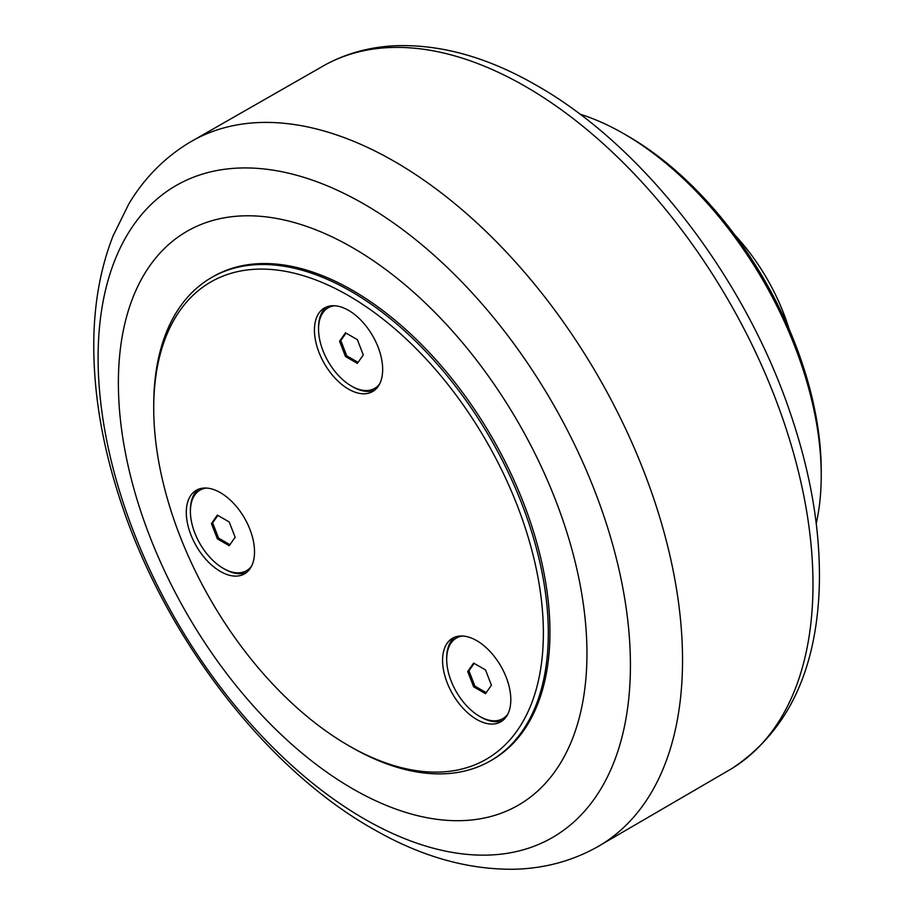 <?xml version="1.0" encoding="UTF-8"?>
<svg xmlns="http://www.w3.org/2000/svg" width="915" height="915" viewBox="0 0 915 915"><rect width="100%" height="100%" fill="white"/><g stroke="black" fill="none" stroke-linecap="round" stroke-linejoin="round"><path stroke-width="1.37" d="M217.347 538.844L211.422 523.552L217.347 515.111L229.219 521.962L235.144 537.254L229.219 545.695L217.347 538.844L218.582 538.123L229.928 544.677M211.422 523.552L212.646 522.842L218.582 538.123M217.873 515.408L212.646 522.842M250.55 567.918A46.505 26.844 60 0 1 247.771 569.965L246.535 570.674A46.505 26.844 60 0 1 223.283 568.364A46.505 26.844 60 0 1 192.905 527.395A46.505 26.844 60 0 1 200.03 490.131A46.505 26.844 60 0 1 206.493 488.061M200.03 490.131L201.266 489.422A46.505 26.844 60 0 1 204.422 488.027M251.556 566.111A46.505 26.844 60 0 1 246.535 570.674M198.429 489.239A48.243 27.85 -120 0 0 190.411 510.719M223.889 568.718A48.243 27.85 -120 0 0 246.501 572.504M473.638 686.81L467.702 671.519L473.638 663.078L485.51 669.929L491.435 685.221L485.51 693.662L473.638 686.81L474.874 686.101L486.22 692.644M467.702 671.519L468.938 670.809L474.874 686.101M474.164 663.375L468.938 670.809M506.83 715.885A46.505 26.844 60 0 1 504.051 717.932L502.827 718.641A46.505 26.844 60 0 1 479.574 716.331A46.505 26.844 60 0 1 449.196 675.362A46.505 26.844 60 0 1 456.322 638.098A46.505 26.844 60 0 1 462.784 636.028M456.322 638.098L457.557 637.389A46.505 26.844 60 0 1 460.714 635.994M507.848 714.077A46.505 26.844 60 0 1 502.827 718.641M454.721 637.217A48.243 27.85 -120 0 0 446.692 658.686M480.181 716.685A48.243 27.85 -120 0 0 502.781 720.471M345.493 356.53L339.568 341.238L345.493 332.808L357.365 339.648L363.289 354.94L357.365 363.381L345.493 356.53L346.728 355.821L358.074 362.374M339.568 341.238L340.792 340.529L346.728 355.821M346.019 333.106L340.792 340.529M378.696 385.604A46.505 26.844 60 0 1 375.916 387.651L374.681 388.36A46.505 26.844 60 0 1 351.429 386.061A46.505 26.844 60 0 1 321.051 345.081A46.505 26.844 60 0 1 328.176 307.817A46.505 26.844 60 0 1 334.638 305.759M328.176 307.817L329.411 307.108A46.505 26.844 60 0 1 332.568 305.724M379.702 383.808A46.505 26.844 60 0 1 374.681 388.36M326.575 306.937A48.243 27.85 -120 0 0 318.557 328.405M352.035 386.404A48.243 27.85 -120 0 0 374.635 390.202M348.546 745.576L351.017 747.006A279.006 161.086 -120 0 0 490.52 760.823A279.006 161.086 -120 0 0 548.314 633.1A279.006 161.086 -120 0 0 426.516 352.309A279.006 161.086 -120 0 0 211.514 277.554A279.006 161.086 -120 0 0 153.72 405.288L153.72 408.136A275.529 159.073 60 0 1 348.546 295.648A275.529 159.073 60 0 1 543.373 633.1A275.529 159.073 60 0 1 348.546 745.576A275.529 159.073 60 0 1 153.72 408.136M211.514 277.554L213.161 276.605A279.006 161.086 60 0 1 428.163 351.36A279.006 161.086 60 0 1 549.949 632.151A279.006 161.086 60 0 1 492.167 759.873L490.52 760.823M476.692 640.637A48.243 27.85 60 0 1 508.214 683.15A48.243 27.85 60 0 1 500.814 721.809A48.243 27.85 60 0 1 452.57 693.959A48.243 27.85 60 0 1 452.57 638.247A48.243 27.85 60 0 1 476.692 640.637M348.546 310.357A48.243 27.85 60 0 1 380.068 352.881A48.243 27.85 60 0 1 372.668 391.54A48.243 27.85 60 0 1 324.425 363.678A48.243 27.85 60 0 1 324.425 307.978A48.243 27.85 60 0 1 348.546 310.357M220.401 492.67A48.243 27.85 60 0 1 251.922 535.184A48.243 27.85 60 0 1 244.534 573.842A48.243 27.85 60 0 1 196.279 545.992A48.243 27.85 60 0 1 196.279 490.28A48.243 27.85 60 0 1 220.401 492.67M586.95 653.504A331.322 191.292 -120 0 0 352.664 247.713A331.322 191.292 -120 0 0 118.378 382.985A331.322 191.292 -120 0 0 352.664 788.776A331.322 191.292 -120 0 0 586.95 653.504M821.224 475.526L821.224 470.779A273.196 157.735 -120 0 0 628.045 136.186L623.938 133.807A279.006 161.086 60 0 1 821.224 475.526A279.006 161.086 60 0 1 816.249 523.506M579.893 114.135A279.006 161.086 60 0 1 623.938 133.807M789.05 328.931A146.64 84.66 -120 0 0 734.802 234.983M630.424 665.205A376.408 217.324 60 0 1 364.262 818.879A376.408 217.324 60 0 1 98.099 357.879A376.408 217.324 60 0 1 364.262 204.205A376.408 217.324 60 0 1 630.424 665.205M394.742 161.635A407.003 234.983 -120 0 0 189.416 142.546C164.563 157.62 144.387 178.025 128.901 203.782L112.991 236.059C100.547 268.015 94.142 303.368 93.776 342.119C93.387 393.038 102.354 446.131 120.677 501.42C165.169 637.698 266.242 769.698 375.15 830.168C421.655 856.646 467.817 869.673 513.624 869.25C543.476 868.632 571.063 861.37 596.397 847.462A407.003 234.983 -120 0 0 682.533 660.104A407.003 234.983 -120 0 0 394.742 161.635M189.416 142.546L325.157 64.874A406.42 234.64 60 0 1 525.599 86.559A406.42 234.64 60 0 1 812.989 584.308A406.42 234.64 60 0 1 731.531 768.749L596.397 847.462M731.531 768.749C786.431 732.663 815.654 673.028 819.188 589.855C821.178 533.239 811.182 473.227 789.199 409.817C743.129 275.335 642.73 145.599 536.911 85.587C488.084 57.348 440.847 44.069 395.211 45.75C369.809 46.951 346.453 53.322 325.157 64.874"/></g></svg>
